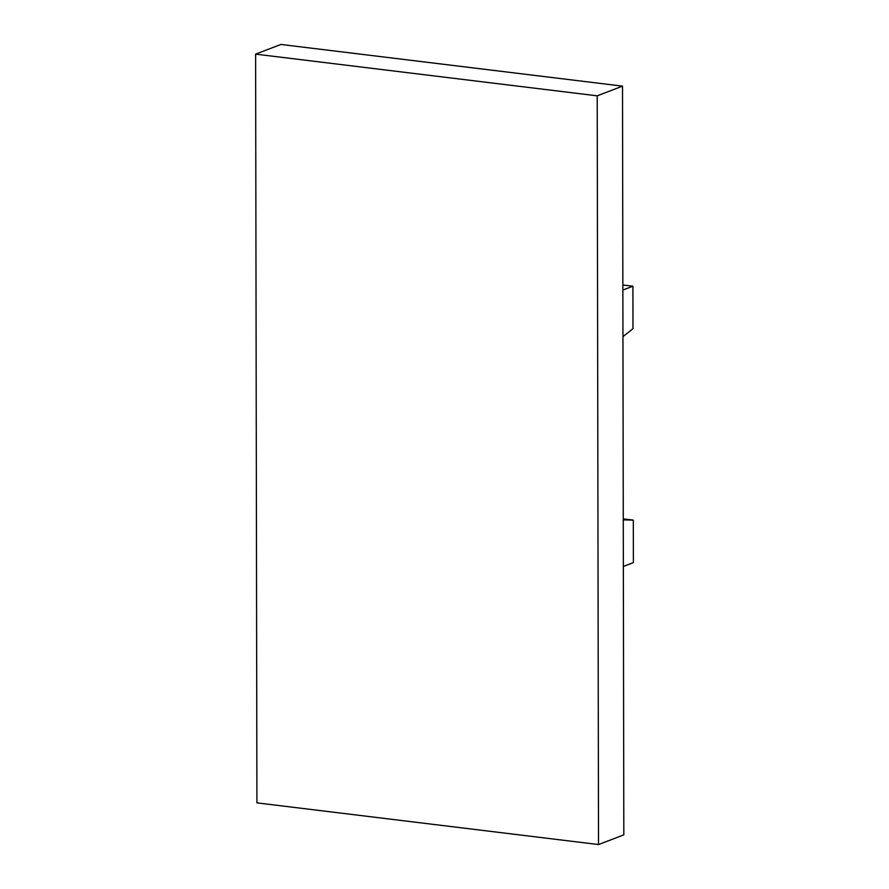 <?xml version="1.0" encoding="UTF-8"?>
<svg xmlns="http://www.w3.org/2000/svg" width="889" height="889" viewBox="0 0 889 889"><rect width="100%" height="100%" fill="white"/><g stroke="black" fill="none" stroke-linecap="round" stroke-linejoin="round"><path stroke-width="1.33" d="M597.208 95.834L622.511 86.133L280.913 44.45L255.61 54.14L256.921 802.867L598.519 844.55L597.208 95.834L255.61 54.14M622.511 86.133L623.822 834.86L598.519 844.55M623.267 519.865L633.312 520.121L623.267 518.898M623.356 566.449L633.39 562.604L633.312 520.121M622.867 290.047L632.912 286.202L622.867 284.98M622.956 336.642L632.979 328.686L632.912 286.202"/></g></svg>
